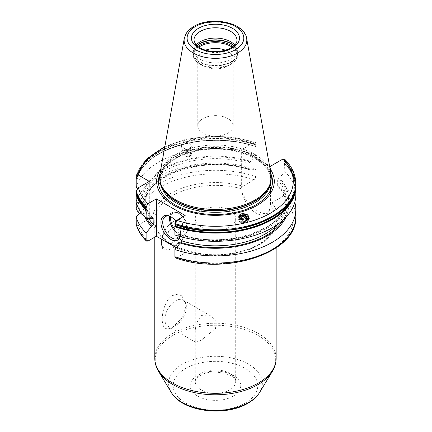 <?xml version="1.0" encoding="UTF-8"?>
<svg xmlns="http://www.w3.org/2000/svg" width="432" height="432" viewBox="0 0 432 432"><rect width="100%" height="100%" fill="white"/><g stroke="black" fill="none" stroke-linecap="round" stroke-linejoin="round"><path stroke-width="0.32" stroke-dasharray="2.16 1.62" d="M227.977 133.072A17.696 10.217 180 0 1 208.688 135.286A17.696 10.217 180 0 1 197.764 125.847A17.696 10.217 180 0 1 202.948 118.622A17.696 10.217 0 0 1 222.232 116.408A17.696 10.217 0 0 1 233.161 125.847A17.696 10.217 0 0 1 227.977 133.072M205.546 50.188A17.696 10.217 0 0 0 202.948 51.424A17.696 10.217 180 0 0 197.764 58.649A17.696 10.217 180 0 0 202.948 65.875A17.696 10.217 180 0 0 227.977 65.875L230.882 64.201L227.977 65.875A17.696 10.217 0 0 0 233.161 58.649A17.696 10.217 0 0 0 225.38 50.188M193.968 50.501L193.968 40.176A21.492 12.409 0 0 0 207.236 51.64A21.492 12.409 0 0 0 230.656 48.951A21.492 12.409 0 0 0 236.952 40.176L236.952 50.501A21.492 12.409 0 0 1 230.656 59.27A21.492 12.409 180 0 1 207.236 61.96A21.492 12.409 180 0 1 193.968 50.501A21.492 12.409 180 0 1 194.362 48.146A21.492 12.409 180 0 1 196.166 45.031M236.952 50.501A21.492 12.409 0 0 0 236.563 48.146A21.492 12.409 0 0 0 234.754 45.031M159.937 173.929A55.825 32.227 180 0 1 175.986 154.462A55.825 32.227 0 0 1 234.133 146.88A55.825 32.227 0 0 1 270.988 173.929M285.968 217.166A73.062 42.185 0 0 0 279.472 185.765L284.807 186.111L284.807 193.261L282.955 196.393L271.787 202.84L269.973 205.011A60.68 35.035 180 0 1 276.14 220.396A60.68 35.035 180 0 1 258.368 245.171A60.68 35.035 180 0 1 192.24 252.763A60.68 35.035 180 0 1 154.78 220.396A60.68 35.035 180 0 1 172.552 195.626A60.68 35.035 180 0 1 242.114 188.924L241.65 187.915L241.65 149.639L269.514 165.726M270.054 168.723A58.828 33.966 0 0 0 265.183 163.226M246.91 152.674A58.828 33.966 0 0 0 173.864 157.361A58.828 33.966 180 0 0 160.871 168.723M242.114 188.924L242.114 192.586L246.953 201.668L254.529 209.142L261.878 213.386L267.322 213.44L269.973 208.667A20.353 11.75 60 0 1 266.22 214.078A20.353 11.75 60 0 1 252.266 210.303A20.353 11.75 60 0 1 242.114 192.586M269.973 205.011L269.973 208.667M270.437 204.536L270.437 166.261M137.306 188.59L142.7 194.54A73.062 42.185 180 0 1 250.69 161.406L249.809 161.914L248.875 163.485L248.875 169.16L249.221 169.765L250.69 169.144L256.025 169.495L256.025 176.645L254.173 179.777L243.005 186.224A62.705 36.202 0 0 0 153.479 213.278A62.705 36.202 0 0 0 224.932 254.529A62.705 36.202 0 0 0 271.787 202.84M241.65 187.915L243.005 186.224M164.857 146.507L185.582 139.369L208.969 136.145L232.94 137.117L255.344 142.204L254.173 142.414L241.65 149.639M255.344 142.204L256.025 144.239A80.336 46.381 0 0 0 136.199 176.704M255.371 146.486L255.614 146.497C254.939 146.362 254.939 145.838 255.614 144.92L256.025 144.239M137.041 177.833A79.78 46.062 0 0 1 255.614 146.497L255.766 146.459A79.985 46.181 0 0 0 136.906 177.655M136.199 179.172A80.336 46.381 180 0 1 256.025 146.707L256.025 154.894L250.69 161.406M229.765 227.005A20.228 11.68 180 0 1 207.722 229.532A20.228 11.68 180 0 1 195.237 218.743A20.228 11.68 180 0 1 201.161 210.487A20.228 11.68 180 0 1 223.204 207.954A20.228 11.68 180 0 1 235.688 218.743A20.228 11.68 180 0 1 229.765 227.005M139.709 213.203L149.315 218.743L138.418 225.034A77.809 44.923 0 0 0 147.965 241.094M175.576 257.926L176.747 257.715L185.161 252.86L176.364 247.779M201.161 340.335L195.75 342.344L195.237 340.335L195.237 332.078L195.939 323.881L201.161 315.565L210.919 316.073L215.995 321.392L215.563 328.487L201.161 340.335M166.811 238.891L166.833 238.923C167.081 243.232 168.988 244.49 172.552 242.692C176.407 240.203 178.616 236.574 179.167 231.8L179.167 231.703C178.616 227.216 176.407 225.785 172.552 227.416C168.988 230.072 167.081 233.874 166.833 238.826L166.833 238.826M172.552 327.332L181.921 318.227L186.322 305.478L181.915 295.801L177.363 294.241L172.552 295.542C166.169 298.717 162.011 311.467 162.238 319.383C162.373 328.207 165.812 330.853 172.552 327.332L175.592 325.577A15.169 8.759 -60 0 1 168.01 326.327A15.169 8.759 -60 0 1 165.683 314.172A15.169 8.759 -60 0 1 175.592 300.807A15.169 8.759 120 0 1 183.179 300.051A15.169 8.759 120 0 1 186.322 306.995L186.322 305.478M184.972 236.461C179.82 242.795 175.684 246.591 172.552 247.855A15.676 9.05 -60 0 1 161.471 241.456A15.676 9.05 -60 0 1 172.552 222.253C175.64 219.742 179.777 219.861 184.972 222.615C187.585 226.384 187.585 231.001 184.972 236.461A17.696 10.217 120 0 0 186.5 228.652A17.696 10.217 120 0 0 184.972 222.615M179.167 231.233A9.353 5.4 120 0 0 172.552 227.416A9.353 5.4 120 0 0 165.942 238.874A9.353 5.4 120 0 0 172.552 242.692A9.353 5.4 120 0 0 179.167 231.233L179.167 231.8M183.638 228.652A15.676 9.05 120 0 0 172.552 222.253L172.552 222.253C169.29 223.43 166.104 227.777 162.999 235.3A17.696 10.217 120 0 0 161.471 243.103A17.696 10.217 120 0 0 162.999 249.145C166.136 250.711 169.322 250.279 172.552 247.855A15.676 9.05 120 0 0 183.638 228.652M162.999 235.3C161.536 241.423 161.536 246.04 162.999 249.145M279.472 185.765L278.591 186.273L277.657 185.776L277.814 186.262C283.295 192.213 286.043 198.482 286.065 205.07A70.605 40.765 0 0 0 277.657 185.776L277.657 180.101L278.591 178.529L279.472 178.022A73.062 42.185 180 0 1 267.122 228.188A73.062 42.185 180 0 1 180.236 235.316L174.901 234.965M295.202 189.967A79.985 46.181 0 0 0 284.548 163.08L284.807 171.509L279.472 178.022M284.467 159.025L284.807 160.855L284.402 161.536C283.721 162.454 283.721 162.983 284.402 163.112L284.807 163.323A80.336 46.381 180 0 1 295.801 186.743M175.797 224.807L175.554 224.527C207.247 235.651 251.861 231.32 275.47 214.915C297.216 200.653 300.672 179.199 284.018 163.021L284.402 163.112A79.78 46.062 0 0 1 294.43 192.861M136.199 224.251C136.307 225.418 137.047 225.682 138.418 225.034M146.372 207.938A79.985 46.181 180 0 1 136.507 192.062L137.284 192.278L136.728 193.552M175.554 224.527L175.16 224.554M284.807 171.509A80.336 46.381 180 0 1 295.801 194.929M136.199 187.358A80.336 46.381 180 0 1 256.025 154.894M250.69 169.144A73.062 42.185 0 0 0 142.7 202.284L136.199 201.96L136.199 202.5L142.7 202.176L143.807 201.539L144.99 201.89L144.99 207.565L143.807 209.282L142.7 209.92A73.062 42.185 180 0 0 144.958 217.166M151.454 218.695A73.062 42.185 180 0 1 142.7 202.176M142.7 194.54L143.807 195.178L144.99 196.895L144.99 202.576L143.807 202.921A71.869 41.494 180 0 1 249.809 169.652M180.236 235.316L181.699 234.695L182.05 237.109M149.315 181.381L149.315 218.743M142.7 202.284L143.807 202.921M249.221 169.765C206.399 154.899 145.525 174.83 144.985 202.662L144.99 202.576A70.605 40.765 0 0 1 248.875 169.16M136.507 192.062L136.199 191.846M185.161 215.492L185.161 252.86M153.106 218.198C148.316 213.008 145.606 207.544 144.985 201.803L144.99 201.89A70.605 40.765 180 0 0 152.696 218.063M140.778 212.02L142.7 209.92M284.807 186.111A80.336 46.381 180 0 1 294.797 202.23M136.199 201.96A80.336 46.381 180 0 1 256.025 169.495M183.611 150.79L191.678 148.77L183.611 150.79L182.482 150.449L189.286 148.97L191.943 145.616L189.016 142.765L183.935 142.349L181.278 145.703L184.205 148.554L189.286 148.97L192.521 147.917L182.461 150.433L181.278 145.703M175.802 221.189A13.905 8.03 60 0 1 180.598 233.712A13.905 8.03 60 0 1 180.22 236.612M179.798 236.493A12.641 7.301 -120 0 0 180.598 232.681A12.641 7.301 -120 0 0 171.661 217.199L170.764 216.68L171.661 217.199A12.641 7.301 60 0 0 171.223 216.956M175.441 221.713A5.054 2.921 60 0 0 178.988 227.416A5.054 2.921 -120 0 0 182.569 225.353A5.054 2.921 -120 0 0 178.988 219.159A5.054 2.921 60 0 0 175.441 220.741M248.368 219.818A5.184 4.649 -146.7 0 1 247.763 221.287A5.184 4.649 -146.7 0 1 245.225 223.085A5.184 4.649 33.3 0 1 239.593 221.168A5.184 4.649 33.3 0 1 239.101 215.59A5.184 4.649 33.3 0 1 239.215 215.422M239.263 217.847A4.174 3.742 33.3 0 0 244.728 222.404A4.174 3.742 -146.7 0 0 247.072 220.385M246.272 220.558A3.537 3.175 -146.7 0 1 244.512 221.837A3.537 3.175 -146.7 0 1 239.868 218.651M240.619 219.289L241.348 220.817L244.145 221.508L244.987 220.644M241.348 220.817L239.992 222.88L238.982 220.261L240.764 218.338M240.338 218.198L238.982 220.261M242.681 220.277A1.604 1.442 -146.7 0 1 242.147 222.674A1.604 1.442 -146.7 0 1 241.034 219.796A1.604 1.442 -146.7 0 1 241.369 219.742M244.075 220.574L244.571 221.648L242.789 223.571L239.992 222.88M245.932 219.586L244.571 221.648M244.145 221.508L242.789 223.571M188.865 149.623L184.21 150.633L188.865 149.623M187.78 156.919L190.885 156.146L187.78 156.919L186.349 156.465L191.943 155.115L186.349 156.465L184.993 151.043L190.588 149.693L186.781 150.482L184.993 151.043L185.29 151.276L184.21 150.633M186.003 150.925L187.358 156.352M191.068 148.916L190.496 149.877L191.943 155.115L190.885 156.146M186.781 150.482L188.136 155.909M189.572 149.807L190.933 155.234M188.8 150.25L190.156 155.677M175.592 325.577A15.169 8.759 120 0 0 186.322 306.995M232.151 47.196A21.805 12.587 0 0 1 230.882 64.201A21.805 12.587 180 0 1 200.043 64.201A21.805 12.587 180 0 1 198.774 47.196M233.944 45.824A22.248 12.847 0 0 1 237.708 52.974A22.248 12.847 0 0 1 231.196 62.057A22.248 12.847 180 0 1 206.95 64.838A22.248 12.847 180 0 1 193.212 52.974L193.212 54.421A22.248 12.847 180 0 0 206.95 66.29A22.248 12.847 180 0 0 231.196 63.504A22.248 12.847 0 0 0 237.708 54.421A22.248 12.847 0 0 0 233.053 46.553M202.948 65.875L200.043 64.201C195.026 60.685 192.753 57.429 193.212 54.421A22.248 12.847 180 0 1 197.872 46.553M230.882 64.201C235.899 60.674 238.178 57.418 237.708 54.421L237.254 50.225A22.199 12.814 0 0 1 231.158 61.717A22.199 12.814 180 0 1 205.054 63.974A22.199 12.814 180 0 1 193.666 50.225L193.212 52.974A22.248 12.847 180 0 1 196.976 45.824M236.563 48.146L237.254 50.225A22.199 12.814 0 0 0 234.095 45.689M194.362 48.146L193.666 50.225A22.199 12.814 180 0 1 196.83 45.689M246.645 38.367A31.352 18.101 0 0 0 225.947 23.177A31.352 18.101 0 0 0 193.293 27.432A31.352 18.101 0 0 0 184.28 38.367M270.184 183.622A55.318 31.936 0 0 0 270.778 178.956L269.827 184.691A55.372 31.968 0 0 0 241.423 150.401A55.372 31.968 0 0 0 176.31 156.033A55.372 31.968 180 0 0 161.093 184.691L160.142 178.956A55.318 31.936 180 0 1 176.348 156.373A55.318 31.936 0 0 1 236.628 149.45A55.318 31.936 0 0 1 270.778 178.956L270.778 180.36A55.318 31.936 0 0 0 236.628 150.854A55.318 31.936 0 0 0 176.348 157.777A55.318 31.936 180 0 0 160.142 180.36A55.318 31.936 180 0 0 160.202 181.818M160.736 183.622A55.318 31.936 180 0 1 160.142 178.956L160.142 180.36C160.267 172.066 165.564 164.77 176.029 158.468C192.974 148.333 222.221 146.07 243.281 153.338C261.09 159.829 270.259 168.836 270.778 180.36A55.318 31.936 0 0 1 270.724 181.818M159.905 174.112A57.046 32.935 180 0 1 175.122 158.296A57.046 32.935 0 0 1 231.131 149.915A57.046 32.935 0 0 1 271.021 174.112M138.418 212.458A77.809 44.923 180 0 1 254.173 179.777M282.955 196.393A77.809 44.923 180 0 1 270.481 250.511A77.809 44.923 180 0 1 176.747 257.715M201.161 373.367A20.228 11.68 0 0 0 195.237 381.623A20.228 11.68 0 0 0 207.722 392.413A20.228 11.68 0 0 0 229.765 389.88A20.228 11.68 0 0 0 235.688 381.623A20.228 11.68 0 0 0 223.204 370.834A20.228 11.68 0 0 0 201.161 373.367M233.339 396.074A25.283 14.596 0 0 0 233.339 375.43A25.283 14.596 0 0 0 197.586 375.43A25.283 14.596 0 0 0 197.586 396.074A25.283 14.596 0 0 0 233.339 396.074M245.365 403.018A42.287 24.413 0 0 0 245.365 368.491A42.287 24.413 0 0 0 185.56 368.491A42.287 24.413 0 0 0 185.56 403.018A42.287 24.413 0 0 0 245.365 403.018M259.713 392.294A46.872 27.059 0 0 0 240.386 360.45A46.872 27.059 0 0 0 182.32 364.235A46.872 27.059 0 0 0 171.212 392.294M272.3 371.482A60.205 34.76 0 0 0 247.477 330.583A60.205 34.76 0 0 0 172.892 335.443A60.205 34.76 0 0 0 158.62 371.482M276.14 358.274A60.68 35.035 0 0 0 238.68 325.912A60.68 35.035 0 0 0 172.552 333.504A60.68 35.035 0 0 0 154.78 358.274M256.025 176.645A80.336 46.381 0 0 0 136.199 209.11M295.801 216.68A80.336 46.381 0 0 0 284.807 193.261M146.524 207.905A79.78 46.062 180 0 1 136.685 192.013M175.306 224.521A79.78 46.062 0 0 0 271.874 217.291A79.78 46.062 0 0 0 284.402 161.536M284.548 161.401A79.985 46.181 180 0 1 284.008 208.467M136.507 177.277A79.985 46.181 180 0 1 255.766 144.779M255.614 144.92A79.78 46.062 0 0 0 136.685 177.433M284.807 160.024A80.336 46.381 180 0 1 295.801 183.443M295.801 184.275A80.336 46.381 0 0 0 284.807 160.855M136.199 175.873A80.336 46.381 180 0 1 256.025 143.408M249.809 161.914A71.869 41.494 0 0 0 143.807 195.178M181.116 234.808A71.869 41.494 0 0 0 266.279 227.696A71.869 41.494 0 0 0 278.591 178.529M152.334 218.187A71.869 41.494 180 0 1 143.807 201.539M144.99 196.895A70.605 40.765 180 0 1 248.875 163.485M277.657 180.101A70.605 40.765 180 0 1 286.065 199.39A70.605 40.765 180 0 1 182.05 235.3M148.819 218.527A70.605 40.765 180 0 1 144.99 207.565M277.852 224.154A70.605 40.765 0 0 0 286.065 205.07L286.065 199.39C288.727 228.118 226.049 250.166 181.699 234.695M146.821 218.398A71.869 41.494 180 0 1 143.807 209.282M278.591 186.273A71.869 41.494 180 0 1 283.333 219.748M254.173 142.414A77.809 44.923 0 0 0 164.711 147.328M174.901 231.012A12.641 7.301 -120 0 0 178.454 233.917A12.641 7.301 -120 0 0 184.777 234.544A12.641 7.301 -120 0 0 186.71 224.413A12.641 7.301 -120 0 0 178.454 213.273A12.641 7.301 -120 0 0 172.136 212.647A12.641 7.301 -120 0 0 169.727 216.324M174.901 229.397A11.885 6.863 -120 0 0 178.988 232.988A11.885 6.863 -120 0 0 187.391 228.139A11.885 6.863 -120 0 0 178.988 213.586A11.885 6.863 -120 0 0 170.732 216.718M233.161 58.649L233.161 125.847M197.764 58.649L197.764 125.847M195.237 218.743L195.237 332.078M195.237 340.335L195.237 381.623C195.41 381.305 194.351 379.561 200.113 375.683C211.783 367.459 238.113 375.192 235.688 381.623L235.688 218.743M154.78 237.163L154.78 220.396C152.982 241.056 193.714 259.94 230.845 253.449C257.353 249.804 276.777 234.857 276.14 220.396L276.14 247.887M161.471 241.456L161.471 243.103M146.902 207.992C141.977 203.062 138.769 197.824 137.284 192.278M255.371 146.491C209.995 129.719 142.965 148.473 137.284 178.74M295.769 185.506L292.691 173.891L284.737 163.123M136.728 177.466L142.706 166.957L152.755 157.588L166.315 149.866L182.617 144.212L200.756 140.929L219.721 140.211L238.448 142.09L255.89 146.464M180.598 232.681L180.598 233.712M177.979 238.464L184.777 234.544C190.771 231.671 186.467 217.237 178.832 213.235C176.305 211.81 174.069 211.61 172.136 212.647L165.337 216.572M249.329 218.9L247.763 221.287M239.29 215.298L239.101 215.59M192.521 147.917L191.943 145.616M191.678 148.77L192.51 147.944M210.919 316.073L183.179 300.051M195.75 342.344L168.01 326.327M266.22 214.078L267.322 213.44"/><path stroke-width="0.65" d="M225.38 50.188A17.696 10.217 0 0 0 205.546 50.188M196.166 45.031A21.492 12.409 180 0 1 200.264 41.726A21.492 12.409 0 0 1 234.754 45.031M160.65 183.357L161.093 184.691A55.372 31.968 180 0 0 199.238 209.196A55.372 31.968 180 0 0 254.615 201.236A55.372 31.968 0 0 0 269.827 184.691L270.275 183.357A55.825 32.227 0 0 1 254.934 200.043A55.825 32.227 180 0 1 199.103 208.067A55.825 32.227 180 0 1 160.65 183.357A55.825 32.227 180 0 1 159.937 173.929L184.28 38.367A31.352 18.101 0 0 0 201.987 56.576A31.352 18.101 0 0 0 237.632 53.028A31.352 18.101 0 0 0 246.645 38.367C244.42 22.145 210.902 15.887 193.898 26.39C190.399 28.399 187.763 30.866 186.008 33.782L184.28 38.367M270.275 183.357A55.825 32.227 0 0 0 270.988 173.929L246.645 38.367M160.871 168.723A58.828 33.966 180 0 0 183.044 209.72A58.828 33.966 180 0 0 257.062 205.394A58.828 33.966 0 0 0 270.054 168.723M269.514 165.726L270.437 166.261L282.955 159.03L284.467 159.025C291.902 166.428 295.682 174.571 295.801 183.443A80.336 46.381 180 0 1 255.431 223.679A80.336 46.381 180 0 1 174.901 223.479L174.901 224.311A80.336 46.381 0 0 0 255.431 224.51A80.336 46.381 0 0 0 295.801 184.275L295.801 183.443M137.041 177.833A79.78 46.062 0 0 0 136.685 179.005L137.284 178.74L136.199 176.704L136.199 175.873C136.307 174.706 137.047 174.442 138.418 175.09L149.315 181.381L138.418 187.672L136.199 191.014A80.336 46.381 0 0 0 146.113 206.863L146.113 207.695L146.524 207.905C147.199 208.04 147.199 208.564 146.524 209.482L146.113 210.163A80.336 46.381 180 0 1 136.199 194.314L136.199 209.11L138.418 212.458L139.709 213.203M146.459 241.099L146.113 240.1L146.113 232.951A80.336 46.381 180 0 1 136.199 217.102L136.258 224.683C137.975 230.596 141.377 236.066 146.459 241.099L147.965 241.094L156.373 236.239L176.364 247.779M174.901 256.716L175.576 257.926C225.266 276.188 297.94 252.769 295.801 216.68A80.336 46.381 0 0 1 255.431 256.916A80.336 46.381 0 0 1 174.901 256.716L174.901 249.566L180.236 243.054L181.116 242.546L182.05 240.975A70.605 40.765 0 0 0 277.852 224.154M136.199 191.014L136.199 191.846A80.336 46.381 180 0 0 146.113 207.695L146.372 207.938M146.113 206.863L147.965 203.731L156.373 198.877L156.373 236.239M146.113 232.951L151.454 226.438L152.334 225.931L153.263 224.359A70.605 40.765 180 0 1 148.819 218.527M153.106 218.198L153.263 224.359M152.696 218.063A70.605 40.765 180 0 0 153.263 218.684L152.334 218.187L151.454 218.695L146.113 218.349A80.336 46.381 180 0 1 136.199 202.5M146.113 210.163L146.113 218.349M146.524 207.905L146.902 207.992M136.199 194.314L136.728 193.552M295.769 185.506L295.801 186.743A80.336 46.381 180 0 1 255.431 226.978A80.336 46.381 180 0 1 174.901 226.778L175.797 224.807M136.685 179.005L136.199 179.172L136.199 187.358L137.306 188.59M136.906 177.655A79.985 46.181 0 0 0 136.507 178.956L136.199 179.172M174.901 226.778L174.901 234.965A80.336 46.381 180 0 0 255.431 235.165A80.336 46.381 180 0 0 295.801 194.929L295.801 186.743M136.199 175.873L146.189 159.295L164.857 146.507M175.16 224.554L174.901 224.311L175.16 224.554A79.985 46.181 180 0 0 284.008 208.467M136.507 192.062L136.199 191.846L136.507 192.062M182.05 237.109L182.05 240.975M174.901 223.479L176.747 220.347L185.161 215.492L156.373 198.877M180.236 243.054A73.062 42.185 0 0 0 285.968 217.166M151.454 226.438A73.062 42.185 180 0 1 144.958 217.166M136.199 217.102L140.778 212.02M294.797 202.23A80.336 46.381 180 0 1 295.801 209.531A80.336 46.381 180 0 1 255.431 249.766A80.336 46.381 180 0 1 174.901 249.566M239.215 215.422A5.184 4.649 33.3 0 1 241.639 213.791L247.919 214.85L249.329 218.9L246.985 220.412L240.705 219.348L239.296 215.298L241.639 213.791A5.184 4.649 -146.7 0 1 246.667 215.077A5.184 4.649 -146.7 0 1 248.368 219.818M180.22 236.612A13.905 8.03 60 0 1 170.764 239.387A13.905 8.03 60 0 1 160.936 222.356A13.905 8.03 60 0 1 170.764 216.68L170.764 216.68A13.905 8.03 60 0 1 175.802 221.189M179.798 236.493A12.641 7.301 -120 0 1 177.979 238.464A12.641 7.301 -120 0 1 171.661 237.843A12.641 7.301 60 0 1 163.404 226.703A12.641 7.301 60 0 1 165.337 216.572A12.641 7.301 60 0 1 171.223 216.956M175.441 221.713A5.054 2.921 60 0 1 175.441 220.741M247.072 220.385A4.174 3.742 -146.7 0 0 246.143 216.2A4.174 3.742 -146.7 0 0 241.839 214.92A4.174 3.742 33.3 0 0 239.263 217.847M239.868 218.651A3.537 3.175 -146.7 0 1 242.06 215.487A3.537 3.175 -146.7 0 1 245.889 216.772A3.537 3.175 -146.7 0 1 246.272 220.558M244.987 220.644L245.932 219.586L244.922 216.967L242.125 216.27L240.338 218.198L240.619 219.289M240.451 218.689L240.764 218.338L243.562 219.029L244.075 220.574M241.369 219.742A1.604 1.442 -146.7 0 1 242.681 220.277M242.125 216.27L240.764 218.338M244.922 216.967L243.562 219.029M198.774 47.196A21.805 12.587 180 0 1 200.043 46.397A21.805 12.587 0 0 1 232.151 47.196M233.053 46.553A22.248 12.847 0 0 0 199.73 45.338A22.248 12.847 180 0 0 197.872 46.553M196.976 45.824A22.248 12.847 180 0 1 199.73 43.891A22.248 12.847 0 0 1 233.944 45.824M234.095 45.689A22.199 12.814 0 0 0 199.768 43.589A22.199 12.814 180 0 0 196.83 45.689M236.952 40.176A21.492 12.409 0 0 0 223.684 28.712A21.492 12.409 0 0 0 200.264 31.401A21.492 12.409 0 0 0 193.968 40.176L195.561 44.323C196.403 45.668 199.973 48.848 206.933 50.549C216.097 52.407 224.181 51.489 231.179 47.79C237.173 43.929 236.947 41.051 236.952 40.176M232.443 47.92A24.019 13.867 0 0 0 232.443 28.307A24.019 13.867 0 0 0 198.477 28.307A24.019 13.867 0 0 0 198.477 47.92A24.019 13.867 0 0 0 232.443 47.92M235.505 49.685A28.35 16.367 0 0 0 235.505 26.541A28.35 16.367 0 0 0 195.415 26.541A28.35 16.367 0 0 0 195.415 49.685A28.35 16.367 0 0 0 235.505 49.685M270.184 183.622A55.318 31.936 0 0 1 254.578 201.539A55.318 31.936 180 0 1 198.094 209.277A55.318 31.936 180 0 1 160.736 183.622M160.202 181.818A55.318 31.936 180 0 0 195.469 210.136A55.318 31.936 180 0 0 254.578 202.943A55.318 31.936 0 0 0 270.724 181.818M271.021 174.112A57.046 32.935 0 0 1 255.798 204.871A57.046 32.935 180 0 1 187.753 210.373A57.046 32.935 180 0 1 159.905 174.112M259.713 392.294C257.024 396.63 253.082 400.291 247.892 403.267C225.218 417.08 182.137 411.88 171.212 392.294A46.872 27.059 0 0 0 248.605 402.505A46.872 27.059 0 0 0 259.713 392.294L272.3 371.482C274.833 367.308 276.113 362.907 276.14 358.274A60.68 35.035 0 0 1 258.368 383.049A60.68 35.035 0 0 1 192.24 390.641A60.68 35.035 0 0 1 154.78 358.274L154.78 237.163M171.212 392.294L158.62 371.482A60.205 34.76 0 0 0 258.034 384.599A60.205 34.76 0 0 0 272.3 371.482M136.199 224.251A80.336 46.381 0 0 0 146.113 240.1M146.524 209.482A79.78 46.062 180 0 1 136.685 193.585M175.306 226.098A79.78 46.062 0 0 0 294.43 192.861M146.372 209.617A79.985 46.181 180 0 1 136.507 193.741M175.16 226.238A79.985 46.181 0 0 0 295.202 189.967M152.334 225.931A71.869 41.494 180 0 1 146.821 218.398M283.333 219.748A71.869 41.494 180 0 1 181.116 242.546M176.747 220.347A77.809 44.923 0 0 0 270.481 213.143A77.809 44.923 0 0 0 282.955 159.03M138.418 187.672A77.809 44.923 0 0 0 147.965 203.731M164.711 147.328A77.809 44.923 0 0 0 138.418 175.09M169.727 216.324A12.641 7.301 -120 0 0 174.901 231.012M170.732 216.718A11.885 6.863 -120 0 0 174.901 229.397M276.14 247.887L276.14 358.274M136.215 179.086L136.728 177.466M175.036 224.554C225.034 243.211 298.447 219.008 295.801 184.275M136.215 191.932C137.862 197.618 141.183 202.937 146.183 207.895M295.801 209.531L295.801 216.68M158.62 371.482C156.092 367.308 154.813 362.907 154.78 358.274"/></g></svg>
